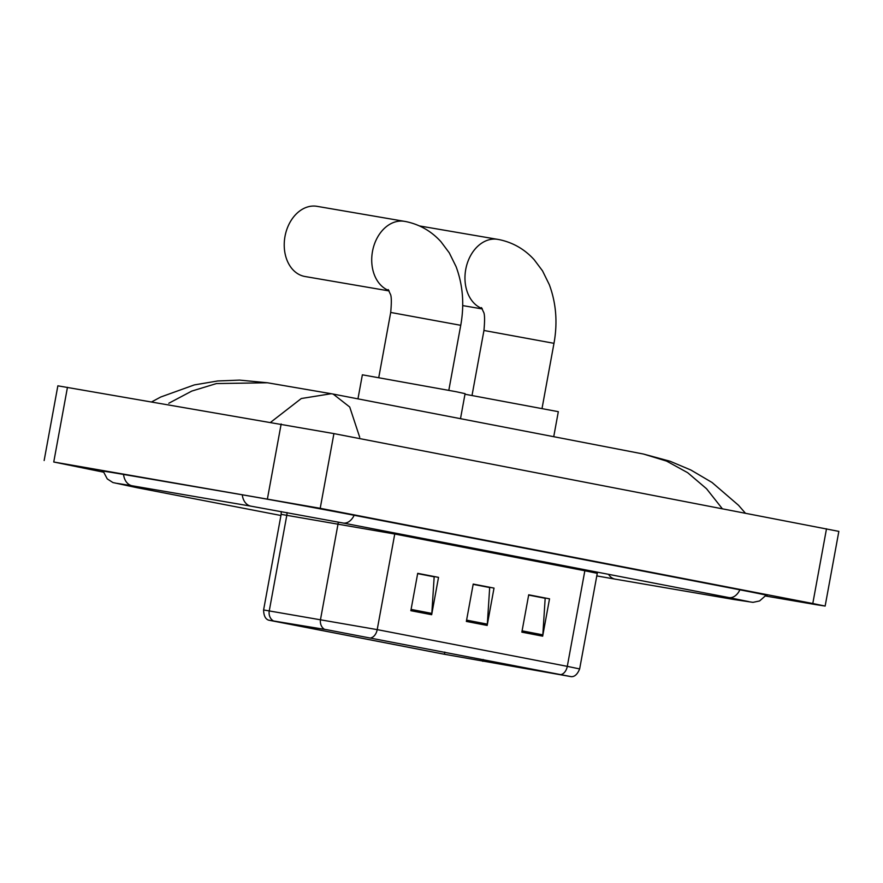 <?xml version="1.0" encoding="UTF-8"?>
<svg xmlns="http://www.w3.org/2000/svg" width="883" height="883" viewBox="0 0 883 883"><rect width="100%" height="100%" fill="white"/><g stroke="black" fill="none" stroke-linecap="round" stroke-linejoin="round"><path stroke-width="1.32" d="M328.366 630.009L570.539 676.521L444.447 654.259L269.425 620.296L328.366 630.009M327.803 629.899L268.697 620.175L443.939 654.182L571.257 676.665L327.803 629.899M528.652 595.087L545.175 598.277L542.824 634.855A7.594 5.066 100.9 0 1 542.67 636.168L549.524 598.829L528.707 594.8L521.853 632.151L542.67 636.168M528.685 594.91L549.524 598.829M417.648 573.63L434.171 576.82L431.82 613.409A7.594 5.066 100.9 0 1 431.666 614.711L438.52 577.372L417.703 573.343L410.849 610.694L431.666 614.711M417.681 573.453L438.52 577.372M473.156 584.358L489.679 587.548L487.328 624.138A7.594 5.066 100.9 0 1 487.162 625.44L494.016 588.1L473.211 584.071L466.356 621.422L487.162 625.44M473.189 584.182L494.016 588.1M765.594 596.014L815.539 604.579L825.141 606.069L812.79 603.508L320.209 508.31L53.753 462.008L103.399 472.14M825.141 606.069L838.85 531.378L333.917 433.608L57.859 385.816L44.15 460.518M766.003 595.418A81.644 0.85 -169.6 0 0 767.184 595.484A81.644 0.85 -169.6 0 0 740.616 589.965L354.889 515.418A81.644 0.85 -169.6 0 0 241.478 494.668L122.748 474.303A81.644 0.85 -169.6 0 0 102.108 471.103A81.644 0.85 -169.6 0 0 103.234 471.456M722.283 508.674L706.521 488.729L687.669 472.692L666.566 461.092L643.453 454.039L333.167 394.072L349.723 407.019L359.712 437.273M270.794 422.184L301.302 398.52L331.235 393.719L267.417 382.769L216.434 383.564L191.799 391.081L168.796 403.255M331.235 393.719L333.167 394.072M317.45 206.412A35.596 26.49 99.7 0 0 317.041 206.335A35.596 26.49 99.7 0 0 284.955 236.666A35.596 26.49 99.7 0 0 304.602 276.434A35.596 26.49 99.7 0 0 305.01 276.511A35.596 26.49 99.7 0 0 305.419 276.578M460.496 418.674L465.087 393.663L456.092 391.699L362.372 374.811L357.957 398.862M553.729 436.699L558.321 411.677L464.977 394.226M585.054 569.789A9.492 6.336 -79.1 0 0 584.844 570.749L394.756 534.016L281.147 514.347L281.236 511.522M597.195 573.321L584.844 570.749L567.294 666.356L579.645 668.928L597.482 572.184M268.697 620.175C265.43 619.126 263.741 615.727 263.598 609.954L377.207 629.623A9.492 6.336 100.9 0 1 371.059 637.813M324.591 629.358A9.492 8.057 99.4 0 1 320.54 619.303L338.09 523.696A9.492 8.057 -80.6 0 0 338.266 522.096M286.986 512.559A9.492 8.057 -80.6 0 1 286.82 515.175L269.271 610.782A9.492 8.057 99.4 0 0 273.333 620.837M561.158 674.546A9.492 6.336 -79.1 0 0 567.294 666.356L377.207 629.623L394.756 534.016A9.492 6.336 -79.1 0 1 394.966 533.045M444.447 654.259L444.844 652.084M482.835 661.323L483.167 659.491M487.328 624.138L466.588 620.131M431.82 613.409L411.092 609.402M542.824 634.855L522.096 630.848M739.899 589.822A15.188 10.143 100.9 0 1 728.773 597.559L748.795 601.621M766.168 595.164L759.601 600.948L753.011 602.349L733.905 599.502A15.188 11.302 -80.3 0 1 730.064 597.813M733.905 599.502L615.175 579.138A15.188 11.302 -80.3 0 1 608.564 574.325M280.937 515.495L136.81 487.648A15.188 10.143 -79.1 0 0 140.783 487.273M123.554 474.447A15.188 11.302 99.7 0 0 132.307 485.816L251.037 506.18L343.034 523.012L728.773 597.559M242.284 494.811A15.188 11.302 99.7 0 0 251.037 506.18M354.16 515.275A15.188 10.143 100.9 0 1 343.034 523.012M826.499 528.807L812.79 603.508M67.461 387.317L53.753 462.008M281.169 423.961L267.461 498.652M333.917 433.608L320.209 508.31M388.244 289.58L390.176 293.818C391.5 295.584 391.677 301.787 390.705 312.45L460.738 325.308L448.818 390.264M388.851 290.529A35.596 26.49 -80.3 0 1 372.891 249.47A35.596 26.49 -80.3 0 1 404.524 221.346A35.596 26.49 -80.3 0 1 404.933 221.412M481.489 307.604L483.42 311.842C484.745 313.608 484.922 319.812 483.95 330.474L553.983 343.321L542.063 408.288M482.096 308.542A35.596 26.49 -80.3 0 1 466.136 267.483A35.596 26.49 -80.3 0 1 497.769 239.359A35.596 26.49 -80.3 0 1 498.178 239.436M571.257 676.665C574.678 676.842 577.471 674.27 579.645 668.928M263.598 609.954L281.147 514.347M103.168 471.158L107.251 478.895L112.914 482.548L136.81 487.648M117.108 483.365L132.307 485.816M615.175 579.138L596.72 575.904M643.453 454.039L670.098 461.257L690.892 470.032L712.04 482.471L738.508 505.264L745.34 513.122M267.417 382.769L239.602 380.109L217.704 380.97L194.315 384.911L160.728 397.019L151.854 401.787M460.738 325.308C464.469 304.668 462.924 285.121 456.092 266.666L449.27 252.836L440.97 241.743C431.357 231.158 419.624 224.425 405.794 221.567L317.041 206.335M389.061 290.926L305.01 276.511M378.785 377.416L390.705 312.45M553.983 343.321C557.714 322.681 556.169 303.145 549.325 284.69L542.515 270.849L534.215 259.768C524.601 249.172 512.868 242.45 499.038 239.591L419.48 225.938M482.306 308.951L462.692 305.584M472.03 395.429L483.95 330.474"/></g></svg>
